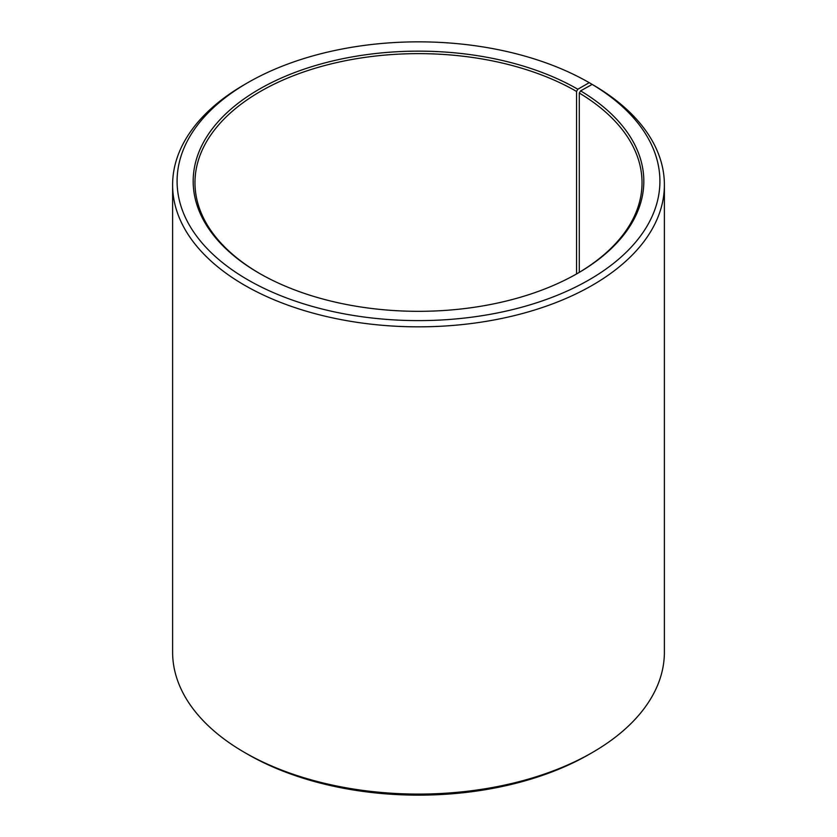 <?xml version="1.0" encoding="UTF-8"?>
<svg xmlns="http://www.w3.org/2000/svg" width="837" height="837" viewBox="0 0 837 837"><rect width="100%" height="100%" fill="white"/><g stroke="black" fill="none" stroke-linecap="round" stroke-linejoin="round"><path stroke-width="1.26" d="M592.157 84.411A241.412 139.381 180 0 1 587.208 280.929A241.412 139.381 180 0 1 246.8 279.213A241.412 139.381 180 0 1 247.794 82.675L244.634 84.495A245.89 141.966 180 0 0 172.61 184.883A245.89 141.966 180 0 0 418.5 326.838A245.89 141.966 180 0 0 664.39 184.883A245.89 141.966 180 0 0 595.379 86.263L592.157 84.411L580.585 90.867L579.298 93.043L579.298 272.339M579.298 93.043A223.531 129.055 180 0 1 642.031 182.686A223.531 129.055 180 0 1 577.195 273.584M259.805 273.584A223.531 129.055 180 0 1 194.969 182.686A223.531 129.055 180 0 1 332.959 63.455A223.531 129.055 180 0 1 576.557 91.432L576.557 273.94M664.39 184.883L664.39 652.117A245.89 141.966 180 0 1 592.366 752.505L589.206 754.325A241.412 139.381 180 0 1 247.794 754.325L244.634 752.505A245.89 141.966 180 0 1 172.61 652.117L172.61 184.883M592.366 752.505A245.89 141.966 180 0 1 244.634 752.505M592.366 84.527L589.206 82.675L577.823 89.245L576.557 91.432M247.794 82.675A241.412 139.381 180 0 1 589.206 82.675M580.585 90.867A225.32 130.091 180 0 1 577.833 273.218A225.32 130.091 180 0 1 259.167 273.218A225.32 130.091 180 0 1 259.177 89.245A225.32 130.091 180 0 1 577.823 89.245"/></g></svg>
